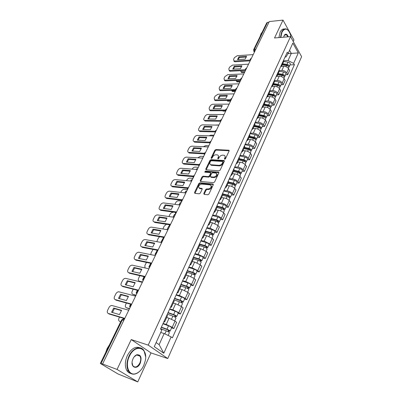 <?xml version="1.0" encoding="UTF-8"?>
<svg xmlns="http://www.w3.org/2000/svg" width="402" height="402" viewBox="0 0 402 402"><rect width="100%" height="100%" fill="white"/><g stroke="black" fill="none" stroke-linecap="round" stroke-linejoin="round"><path stroke-width="0.6" d="M224.703 159.287L225.452 158.8L229.12 150.966L228.879 150.222L215.869 149.564L214.824 150.247L211.13 157.931L211.382 158.473L212.12 157.991L212.598 156.991C213.407 155.589 214.532 154.855 215.974 154.795L217.427 154.916C218.442 155.288 218.703 156.087 218.206 157.323L217.728 158.333L217.984 158.875L218.728 158.393L219.211 157.383C220.02 155.966 221.155 155.227 222.618 155.167L224.105 155.293C225.135 155.669 225.401 156.478 224.914 157.72L224.437 158.735L224.703 159.287M203.799 193.503L204.115 194.357L207.839 194.759L208.945 194.055L213.246 184.865L212.939 184.036L199.925 182.809L198.854 183.503L194.528 192.513L194.829 193.352L199.216 193.829L200.302 193.131L202.156 189.226L201.854 188.392L199.508 188.151C197.895 186.468 198.593 185.111 201.598 184.081L210.291 184.915C211.934 186.628 211.231 188 208.181 189.025L206.744 188.88L205.653 189.583L203.799 193.503L204.176 194.362M148.212 345.107L131.243 339.574L117.057 369.443L102.575 363.996L269.29 21.557L283.008 20.1L274.516 37.984L290.535 36.607L148.212 345.107L167.765 358.544L301.626 56.697L290.535 36.607M219.07 170.82L220.15 170.116L224.296 161.267L224.035 160.498L211.025 159.669L209.97 160.358L205.799 169.041L206.06 169.82L219.07 170.82M218.824 172.955L214.603 181.97L213.507 182.674L200.497 181.478L200.216 180.669L202.04 176.865L203.105 176.177L208.301 176.619L209.377 175.92L210.573 173.398L210.301 172.604L204.754 172.151L205.311 171.116L218.447 172.141L218.824 172.955M117.057 369.443L137.755 381.9L118.057 373.991L100.852 363.765L100.374 363.398L102.575 363.996M293.259 41.542L293.957 40.014L283.008 20.1M137.755 381.9L150.996 352.916L167.765 358.544M253.642 49.682L266.752 22.844L267.526 22.361L254.386 49.285L254.577 51.773M268.968 22.21L267.526 22.361M283.611 61.712L283.606 60.215M279.154 70.591L281.857 70.466C283.968 70.531 285.591 71.35 286.732 72.928L288.616 68.742C287.485 67.159 285.867 66.34 283.762 66.285L281.269 66.415M288.616 68.742L289.626 70.471L287.752 74.651L285.576 74.742M281.676 64.426L281.752 65.787L280.611 66.757M286.732 72.928L287.752 74.651M279.048 71.697L279.028 70.219M281.083 84.721L283.264 84.656L285.169 80.4L284.139 78.686C282.988 77.114 281.355 76.29 279.244 76.209L276.847 76.31M277.063 74.506L277.149 75.847L276.013 76.797M274.43 80.566L277.305 80.46C279.425 80.551 281.063 81.375 282.224 82.943L283.264 84.656M274.4 81.862L274.365 80.4M276.511 94.872L278.697 94.832L280.641 90.505L279.586 88.802C278.415 87.239 276.767 86.41 274.646 86.309L272.31 86.375M272.365 84.762L272.466 86.088L271.34 87.008M269.647 90.706L272.677 90.636C274.802 90.746 276.455 91.576 277.636 93.133L278.697 94.832M269.672 92.204L269.616 90.767M271.858 105.203L274.053 105.188L276.028 100.786L274.953 99.093C273.757 97.545 272.099 96.706 269.963 96.586L267.652 96.626M267.586 95.204L267.702 96.51L266.581 97.405M264.923 101.023L267.963 100.987C270.094 101.118 271.762 101.957 272.968 103.505L274.053 105.188M264.858 102.731L264.787 101.314M267.124 115.716L269.325 115.726L271.335 111.243L270.234 109.57C269.023 108.032 267.345 107.188 265.204 107.043L262.883 107.053M262.717 105.837L262.853 107.118L261.737 107.982M260.114 111.52L263.164 111.525C265.305 111.681 266.993 112.525 268.214 114.057L269.325 115.726M259.958 113.444L259.873 112.057M262.305 126.414L264.511 126.454L266.561 121.891L265.436 120.233C264.199 118.711 262.506 117.861 260.355 117.685L258.029 117.67M257.762 116.66L257.913 117.922L256.803 118.756M255.225 122.208L258.28 122.248C260.431 122.429 262.134 123.283 263.38 124.806L264.511 126.454M254.968 124.359L254.863 122.992M257.401 137.303L259.612 137.378L261.697 132.73L260.551 131.092C259.29 129.575 257.582 128.72 255.421 128.524L253.084 128.474M252.717 127.68L252.883 128.921L251.783 129.72M250.24 133.082L253.31 133.168C255.471 133.379 257.185 134.233 258.456 135.74L259.612 137.378M249.888 135.469L249.763 134.132M252.406 148.393L254.627 148.499L256.747 143.765L255.577 142.142C254.29 140.645 252.567 139.78 250.401 139.559L248.054 139.474M247.577 138.906L247.758 140.122L246.667 140.891M245.17 144.162L248.245 144.288C250.416 144.524 252.149 145.388 253.441 146.881L254.627 148.499M244.712 146.79L244.567 145.479M247.315 159.689L249.547 159.82L251.707 155.006L250.506 153.398C249.2 151.916 247.456 151.046 245.285 150.795L242.934 150.68M242.341 150.343L242.542 151.534L241.456 152.273M240.004 155.443L243.089 155.609C245.265 155.875 247.014 156.745 248.335 158.227L249.547 159.82M239.436 158.323L239.275 157.041M242.135 171.192L244.371 171.358L246.572 166.448L245.346 164.865C244.014 163.393 242.255 162.519 240.074 162.242L237.713 162.091M237.004 161.996L237.225 163.162L236.15 163.86M234.748 166.93L237.838 167.147C240.024 167.438 241.788 168.317 243.135 169.78L244.371 171.358M234.064 170.071L233.879 168.82M236.858 182.905L239.1 183.106L241.341 178.111L240.089 176.543C238.728 175.091 236.954 174.207 234.763 173.9L232.401 173.714M231.567 173.87L231.808 175.011L230.743 175.674M229.386 178.634L232.487 178.9C234.683 179.217 236.466 180.106 237.838 181.553L239.1 183.106M228.592 182.046L228.381 180.825M231.482 194.844L233.728 195.081L236.014 189.985L234.733 188.443C233.346 187.005 231.552 186.116 229.356 185.779L226.984 185.558M226.024 185.975L226.286 187.086L225.231 187.709M223.924 190.558L227.035 190.875C229.235 191.226 231.039 192.116 232.436 193.548L233.728 195.081M223.009 194.251L222.778 193.06M226.004 207.01L228.256 207.281L230.582 202.09L229.276 200.573C227.859 199.151 226.05 198.256 223.844 197.884L221.467 197.623M220.376 198.312L220.658 199.392L219.613 199.975M218.361 202.714L221.477 203.075C223.688 203.462 225.507 204.357 226.934 205.774L228.256 207.281M217.321 206.693L217.07 205.543M220.417 219.407L222.678 219.718L225.05 214.427L223.713 212.929C222.271 211.527 220.442 210.628 218.226 210.221L215.844 209.924M214.618 210.894L214.919 211.944L213.889 212.482M212.693 215.1L215.814 215.517C218.035 215.934 219.869 216.839 221.326 218.231L222.678 219.718M211.517 219.381L211.241 218.266M214.723 232.044L216.99 232.396L219.412 227.004L218.04 225.532L212.497 222.803L210.11 222.462M208.744 223.723L209.07 224.738L208.05 225.236M206.909 227.728L210.04 228.2L215.608 230.939L216.99 232.396M205.603 232.321L205.301 231.24M208.919 244.934L211.191 245.326L213.658 239.823L212.256 238.381L206.658 235.627L204.266 235.245M202.749 236.808L203.1 237.793L202.095 238.245M201.015 240.602L204.151 241.13L209.774 243.893L211.191 245.326M199.568 245.516L199.241 244.481M203 258.074L205.276 258.506L207.794 252.898L206.357 251.481L200.704 248.707L198.307 248.28M196.638 250.16L197.01 251.109L196.02 251.511M195 253.732L198.146 254.32L203.829 257.104L205.276 258.506M193.407 258.983L193.055 257.989M196.965 271.476L199.246 271.953L201.809 266.235L200.342 264.848L194.628 262.049L192.226 261.576M190.397 263.782L190.799 264.692L189.819 265.049M188.87 267.129L192.02 267.777L197.764 270.581L199.246 271.953M187.126 272.727L186.744 271.772M190.804 285.154L193.091 285.676L195.709 279.837L194.206 278.48L188.432 275.661L186.02 275.139M184.036 277.692L184.458 278.561L183.498 278.862M182.614 280.792L185.769 281.506L191.573 284.335L193.091 285.676M180.714 286.752L180.302 285.842M184.523 299.103L186.809 299.676L189.483 293.716L187.945 292.395L182.106 289.551L179.694 288.978M177.533 291.882L177.985 292.716L177.041 292.963M176.227 294.736L179.392 295.515L185.257 298.369L186.809 299.676M174.166 301.073L173.724 300.209M178.106 313.344L180.397 313.967L183.126 307.887L181.553 306.595L175.649 303.731L173.237 303.103M170.895 306.379L171.378 307.163L170.448 307.359M169.714 308.967L172.88 309.816L178.805 312.691L180.397 313.967M167.478 315.691L167.006 314.882M171.559 327.881L173.855 328.555L176.639 322.344L175.026 321.092L169.061 318.203L166.644 317.525M164.122 321.183L164.629 321.922L163.72 322.057M163.061 323.494L166.232 324.414L172.222 327.318L173.855 328.555M283.762 60.787L288.058 60.536L291.304 53.386L288.063 53.602L285.993 56.953L285.073 57.009M156.127 342.559L159.112 344.66L164.162 333.534L171.126 336.901L163.805 353.242L154.262 346.635L161.835 330.052L160.509 329.072L287.269 52.21L288.063 53.597L292.862 43.089L298.309 52.918L293.636 63.36L288.058 60.536M171.126 336.901L172.398 337.836L294.4 64.702L293.636 63.36M131.243 339.574L150.996 352.916M298.309 52.918L291.304 53.386L289.566 50.31M164.162 333.534L160.72 332.489M289.998 64.933L294.4 64.702M159.112 344.66L163.805 353.242M224.437 158.735L224.864 159.272L225.341 158.257L225.04 156.066M218.341 155.669L218.643 157.855L218.165 158.855L217.728 158.333M229.19 150.745L216.301 150.097L215.256 150.78L211.578 158.448M224.371 161.016L211.462 160.202L210.407 160.885L206.166 169.835M222.894 162.021L222.628 161.468L211.306 160.745L210.568 161.227L210.06 162.287C209.542 163.559 209.819 164.383 210.874 164.75L218.939 165.333C220.417 165.287 221.562 164.544 222.386 163.101L222.894 162.021L223.326 162.559L222.949 161.775M210.367 164.529L211.316 165.277L211.638 165.328L211.196 164.8M223.326 162.559L222.824 163.639C221.999 165.076 220.854 165.82 219.376 165.865L211.638 165.328M210.658 173.021L211.025 173.92L209.829 176.448L208.754 177.141L203.558 176.699L202.492 177.388L200.588 181.488M218.904 172.674L205.764 171.639L204.995 172.177M213.763 177.081C216.753 176.081 217.472 174.739 215.914 173.056L212.658 172.785L211.583 173.478L210.382 176.006L211.115 177.337L210.743 176.825L213.763 177.081L214.216 177.604C216.874 176.9 217.733 175.619 216.789 173.759M214.216 177.604L211.196 177.347M211.216 185.618C212.201 187.523 211.341 188.834 208.638 189.543L207.201 189.402L206.11 190.101L204.261 194.02M199.065 187.985L199.97 188.664L199.643 188.166M202.241 188.9L200.106 188.684M212.874 184.026L213.326 184.548L200.382 183.327L199.312 184.021L194.905 193.362M282.194 64.822L286.52 65.451C288.123 65.873 288.872 66.606 288.772 67.652L288.742 67.717M245.461 70.501L244.657 70.526M282.31 64.561L283.088 64.521M240.582 70.727L241.049 71.767L244.848 71.762M282.375 64.415L287.174 65.109L288.214 66.24M282.676 63.757L287.003 64.385C288.606 64.802 289.355 65.536 289.254 66.581L288.782 67.054M283.696 61.511L288.023 62.129C289.621 62.546 290.37 63.28 290.269 64.33L290.239 64.4M244.486 72.496L241.507 72.46L241.029 71.757M246.406 57.069L239.376 57.526L238.115 59.591M250.16 60.843L235.085 61.757L234.326 61.627L233.848 60.908L234.612 61.039L235.085 61.757M238.909 56.808L237.497 59.632L245.145 59.149L246.547 56.3L238.909 56.808L239.376 57.526M253.19 54.617L237.28 55.702L234.436 57.622L233.567 59.36L234.326 61.627M250.16 60.079L234.612 61.039M277.687 74.666L282.038 75.335C283.651 75.767 284.415 76.496 284.325 77.526L284.294 77.596M277.857 74.295L278.209 74.28M235.974 80.47L236.487 81.174L237.205 81.31L240.25 81.199M277.888 74.234L282.712 74.968L283.742 76.124M278.184 73.586L282.531 74.249C284.144 74.682 284.902 75.41 284.812 76.44L284.314 76.913M279.184 71.3L283.571 71.958C285.179 72.385 285.938 73.119 285.842 74.154L285.812 74.219M239.904 81.918L236.954 81.862L236.441 81.154M273.109 84.686L277.486 85.39C279.104 85.832 279.877 86.561 279.797 87.576L279.767 87.641M231.436 90.385L232.527 90.867L235.582 90.792M273.32 84.219L278.169 84.998L279.189 86.174M273.611 83.586L277.983 84.284C279.606 84.727 280.375 85.455 280.294 86.475L279.772 86.943M274.551 81.244L279.038 81.953C280.656 82.395 281.425 83.124 281.345 84.144L281.315 84.209M235.24 91.495L232.326 91.425L231.783 90.706M241.723 66.576L234.683 66.958L233.396 69.084M245.466 70.486L230.351 71.229L229.627 71.109L229.12 70.385M234.205 66.245L232.773 69.114L240.436 68.722L241.863 65.817L234.205 66.245L234.683 66.958M248.531 64.184L232.582 65.089L229.723 67.018L228.833 68.787L229.145 70.395L229.869 70.516L230.351 71.229M245.406 69.737L229.869 70.516M236.964 76.249L229.909 76.546L228.597 78.732M240.692 80.294L225.542 80.862L224.859 80.747L224.316 80.018M229.421 75.837L227.964 78.757L235.647 78.45L237.1 75.501L229.421 75.837L229.909 76.546M243.798 73.918L227.808 74.636L224.924 76.576L224.025 78.37L224.361 80.038L225.045 80.154L225.542 80.862M240.572 79.561L225.045 80.154M291.053 37.542L290.36 34.255C287.812 28.251 285.038 27.532 282.033 32.1L280.797 37.441M280.45 37.471L281.722 31.944C283.119 29.215 284.812 28.291 286.807 29.17L288.566 30.728M283.576 37.205L284.505 34.924C285.963 33.522 287.204 34.145 288.229 36.803M287.877 36.833L286.314 34.587L284.159 35.461M260.079 36.507L260.983 33.858L262.31 31.934M278.903 37.602L280.179 32.085C281.32 29.793 282.727 28.773 284.41 29.019M129.384 356.333C124.811 365.428 128.801 376.111 135.66 373.684C138.971 372.564 141.665 369.85 143.735 365.534L145.273 360.755C148.358 347.408 135.193 343.228 129.384 356.333M140.856 370.071C139.167 372.041 137.353 373.322 135.414 373.91C132.474 374.684 130.158 373.754 128.459 371.116C126.313 366.951 126.484 361.956 128.977 356.142C132.66 347.956 140.765 345.132 143.961 350.569L145.609 356.629M133.047 358.684C134.052 356.634 135.333 355.318 136.891 354.735C140.901 354.609 142.006 357.458 140.223 363.282C137.414 369.956 130.454 367.855 132.333 360.745L133.047 358.684M132.077 362.619L132.791 365.669C135.067 368.056 137.409 367.197 139.826 363.091C140.966 360.363 141.022 358.046 139.981 356.137C139.167 354.931 138.062 354.539 136.66 354.966L134.137 356.875M105.701 352.489L107.163 348.489L109.369 344.986M130.786 373.473C129.148 373.126 127.831 372.141 126.826 370.508C124.675 366.348 124.846 361.368 127.344 355.564C131.112 348.705 135.323 346.117 139.966 347.8M139.273 355.338L139.514 355.971M268.446 94.877L272.847 95.621C274.481 96.078 275.259 96.802 275.194 97.802L275.164 97.867M227.15 100.47L230.788 100.54M268.677 94.38L273.551 95.199L274.551 96.4M268.958 93.761L273.355 94.495C274.988 94.952 275.767 95.681 275.697 96.676L275.149 97.148M269.802 91.355L274.43 92.123C276.058 92.576 276.837 93.304 276.767 94.309L276.737 94.37M230.497 101.234L227.622 101.143L227.06 100.47M263.707 105.249L268.129 106.033C269.772 106.5 270.561 107.223 270.506 108.203L270.476 108.269M263.948 104.716L268.848 105.585L269.822 106.801M264.225 104.113L268.647 104.892C270.285 105.354 271.079 106.078 271.018 107.063L270.435 107.525M264.918 101.636L269.737 102.475C271.38 102.937 272.169 103.666 272.109 104.651L272.079 104.711M225.678 111.128L223.437 111.128L222.457 110.746M258.878 115.806L263.325 116.63C264.978 117.113 265.782 117.831 265.737 118.796L265.707 118.856M259.139 115.238L264.064 116.153L265.219 117.188L265.003 117.384M259.411 114.645L263.853 115.464C265.506 115.947 266.305 116.665 266.26 117.63L265.642 118.093M259.883 112.083L264.963 113.007C266.616 113.485 267.415 114.208 267.365 115.178L267.34 115.238M232.125 86.083L225.06 86.299L223.718 88.546M235.788 90.274L220.648 90.656L220.01 90.55L219.432 89.812M224.562 85.591L223.08 88.561L230.778 88.35L232.255 85.35L224.562 85.591L225.06 86.299M238.979 83.812L222.949 84.345L220.05 86.289L219.135 88.113L219.502 89.847L220.145 89.953L220.648 90.656M235.657 89.551L220.145 89.953M227.2 96.083L220.125 96.214L218.753 98.525M230.743 100.425L215.673 100.616L215.08 100.515L214.467 99.776M219.618 95.51L218.11 98.535L225.829 98.415L227.331 95.364L219.618 95.51L220.125 96.214M234.08 93.877L218.01 94.214L215.09 96.168L214.16 98.023L214.562 99.822L215.155 99.922L215.673 100.616M230.668 99.706L215.155 99.922M222.19 106.259L215.105 106.299L213.708 108.676M225.622 110.751L210.608 110.746L209.417 109.912M214.588 105.6L213.055 108.676L220.788 108.656L222.316 105.55L214.588 105.6L215.105 106.299M229.095 104.123L212.99 104.254C211.738 104.379 210.759 105.033 210.045 106.213L209.1 108.103L209.542 109.967L210.608 110.746M225.592 110.042L210.085 110.058M253.963 126.55L258.436 127.419C260.099 127.911 260.913 128.63 260.883 129.575L260.853 129.635M218.964 124.921L214.864 125.077M254.24 125.947L259.195 126.906L260.365 127.942L260.089 128.153M254.506 125.369L258.968 126.233C260.637 126.725 261.451 127.444 261.416 128.389L260.752 128.841M254.974 122.751L260.104 123.731C261.767 124.223 262.576 124.942 262.541 125.891L262.511 125.952M217.095 116.61L210 116.555L208.573 119.002M220.412 121.253L205.462 121.052L204.281 120.223M209.472 115.866L207.909 118.992L215.663 119.077L217.216 115.917L209.472 115.866L210 116.555M224.02 114.54L207.879 114.464C206.628 114.575 205.638 115.233 204.919 116.434L203.955 118.354C203.528 119.314 203.688 119.962 204.432 120.288L205.462 121.052M220.437 120.56L204.925 120.369M248.964 137.489L253.456 138.404C255.129 138.911 255.958 139.625 255.938 140.549L255.913 140.605M213.939 135.248L210.854 135.152L209.03 135.796M249.255 136.851L254.235 137.861L255.421 138.891L255.069 139.102M249.511 136.288L254.004 137.198C255.677 137.7 256.506 138.414 256.481 139.343L255.772 139.785M249.999 133.615L255.159 134.65C256.828 135.152 257.652 135.866 257.627 136.796L257.602 136.856M211.904 127.143L204.804 126.992L203.347 129.509M215.12 131.941L200.226 131.534L199.06 130.715M204.266 126.308L202.678 129.494L210.447 129.68L212.03 126.469L204.266 126.308L204.804 126.992M218.854 125.148L202.683 124.851C201.427 124.952 200.432 125.61 199.699 126.831L198.719 128.781C198.276 129.791 198.447 130.459 199.236 130.791L200.226 131.534M215.201 131.268L199.678 130.861M243.868 148.629L248.386 149.589C250.074 150.107 250.913 150.82 250.903 151.72L250.878 151.78M208.824 145.755L205.734 145.619L203.382 146.705M244.18 147.951L249.185 149.011L250.391 150.036L249.938 150.247M244.431 147.403L248.944 148.358C250.632 148.876 251.466 149.589 251.456 150.494L250.692 150.921M244.934 144.68L250.119 145.765C251.803 146.278 252.637 146.991 252.627 147.901L252.602 147.961M206.628 137.861L199.523 137.61L198.03 140.203M209.749 142.816L194.895 142.207L193.744 141.393M198.97 136.936L197.352 140.177L205.136 140.474L206.749 137.203L198.97 136.936L199.523 137.61M213.603 135.941L197.397 135.424C196.131 135.504 195.131 136.167 194.387 137.409L193.392 139.393C192.93 140.449 193.116 141.142 193.95 141.474L194.895 142.207M209.879 142.162L194.337 141.534M238.682 159.971L243.225 160.981C244.924 161.514 245.773 162.222 245.778 163.101L245.753 163.157M202.909 157.901L201.904 158.066M239.009 159.257L244.044 160.368L245.265 161.388L244.738 161.614M203.618 156.448L200.523 156.262L197.774 157.815M239.255 158.725L243.793 159.725C245.486 160.257 246.341 160.966 246.341 161.85L245.506 162.262M239.773 155.946L244.989 157.087C246.682 157.614 247.531 158.323 247.531 159.212L247.506 159.267M245.059 160.9L244.813 161.659M201.256 148.77L194.141 148.418L192.623 151.087M204.286 153.891L189.468 153.061L188.337 152.263M193.578 147.75L191.935 151.046L199.734 151.459L201.372 148.132L193.578 147.75L194.141 148.418M208.251 146.936L192.015 146.177C190.749 146.248 189.739 146.911 188.985 148.172L187.97 150.192C187.493 151.303 187.694 152.021 188.573 152.348L189.468 153.061M204.472 153.257L188.9 152.398M233.401 171.528L237.964 172.584C239.672 173.131 240.542 173.835 240.557 174.694L240.537 174.744M197.603 168.8L196.784 168.739L196.226 169.438M233.748 170.77L238.803 171.935L240.044 172.95L239.491 173.227M198.322 167.322L195.221 167.096C193.965 167.131 192.965 167.785 192.221 169.051L192.181 169.131M233.979 170.257L238.542 171.307C240.25 171.855 241.115 172.558 241.13 173.418L240.215 173.805M234.522 167.418L239.763 168.614C241.466 169.162 242.331 169.865 242.341 170.729L242.321 170.785M239.833 172.473L239.748 173.398M197.332 169.368L196.784 168.739M195.784 159.875L188.669 159.418L187.116 162.162M198.739 165.162L183.95 164.117L182.835 163.328M188.091 158.76L186.417 162.117L194.231 162.644L195.9 159.252L188.091 158.76L188.669 159.418M202.804 158.122L186.538 157.127C185.267 157.182 184.252 157.845 183.488 159.127L182.453 161.182C181.955 162.348 182.171 163.091 183.101 163.418L183.95 164.117M198.98 164.554L183.367 163.458M228.019 183.297L232.607 184.402C234.326 184.97 235.205 185.669 235.24 186.503L235.215 186.553M192.201 179.9L191.382 179.825L190.503 181.021M228.381 182.498L233.467 183.719L234.728 184.729L234.15 185.056M192.935 178.393L189.829 178.116C188.568 178.141 187.558 178.795 186.804 180.081L186.523 180.654M228.607 182.005L233.195 183.106C234.914 183.669 235.793 184.367 235.823 185.206L234.803 185.558M229.17 179.111L234.436 180.362C236.155 180.92 237.029 181.624 237.059 182.468L237.034 182.518M191.915 180.483L191.422 181.106M234.507 184.262L234.22 184.895L234.652 185.417M191.94 180.443L191.382 179.825M190.216 171.187L183.091 170.619L181.508 173.443M193.101 176.639L178.327 175.367L177.237 174.589M182.508 169.966L180.805 173.383L188.628 174.036L190.327 170.584L182.508 169.966L183.091 170.619M197.256 169.518L180.96 168.272C179.689 168.307 178.664 168.976 177.89 170.277L176.835 172.373C176.322 173.594 176.548 174.362 177.528 174.689L178.327 175.367M193.402 176.061L177.734 174.719M222.532 195.292L227.145 196.452C228.879 197.03 229.773 197.724 229.818 198.538L229.798 198.583M186.704 191.191L185.88 191.106L184.724 192.824M222.919 194.447L228.029 195.729L229.311 196.734L228.703 197.111M187.417 189.659L184.337 189.337C183.076 189.342 182.061 190 181.292 191.302L180.759 192.392M223.095 193.96L227.748 195.126C229.477 195.704 230.366 196.402 230.416 197.211L229.336 197.583M223.718 191.02L229.014 192.332C230.743 192.905 231.627 193.603 231.673 194.422L231.647 194.473M186.427 191.759L185.583 192.92M229.08 196.271L228.803 196.885L229.361 197.533M186.448 191.714L185.88 191.106M184.543 182.699L177.418 182.021L175.795 184.925M187.377 188.332L172.463 186.799L171.533 186.061M176.82 181.377L175.086 184.855L182.92 185.634L184.649 182.116L176.82 181.377L177.418 182.021M191.603 181.126L175.282 179.619C174.011 179.639 172.976 180.307 172.187 181.634L171.116 183.764C170.584 185.046 170.83 185.845 171.86 186.161L172.604 186.819M187.739 187.784L171.996 186.181M216.944 207.512L221.582 208.728C223.326 209.321 224.231 210.015 224.296 210.799L224.276 210.844M181.106 202.688L180.282 202.588L178.885 204.854M217.351 206.628L222.487 207.97L223.788 208.965L223.15 209.402M181.372 201.07L178.749 200.754C177.483 200.744 176.458 201.402 175.684 202.729L174.885 204.352M217.361 206.12L222.19 207.382C223.939 207.975 224.839 208.663 224.904 209.452L223.793 209.869M218.16 203.156L223.482 204.533C225.226 205.12 226.125 205.814 226.185 206.608L226.165 206.653M180.84 203.231L179.694 204.955M223.547 208.517L223.286 209.1L223.854 209.738M180.865 203.191L180.282 202.588M178.769 194.427L171.639 193.633L169.981 196.623M181.568 200.246L166.704 198.477L165.73 197.744M171.026 193L169.262 196.543L177.106 197.452L178.87 193.87L171.026 193L171.639 193.633M185.85 192.95L169.503 191.171C168.227 191.176 167.187 191.849 166.388 193.191L165.297 195.367C164.74 196.709 165.001 197.533 166.086 197.849L166.775 198.487M181.995 199.729L166.157 197.859M211.246 219.974L215.909 221.246C217.668 221.854 218.587 222.542 218.668 223.301L218.648 223.341M175.408 214.397L174.584 214.281L172.991 217.125M211.588 219.015L216.839 220.442L218.16 221.432L217.492 221.924M173.056 212.382C171.79 212.351 170.76 213.015 169.971 214.367L168.9 216.537M211.382 218.472L216.532 219.869C218.291 220.477 219.206 221.165 219.286 221.924L218.145 222.391M212.497 215.527L217.849 216.964C219.603 217.572 220.517 218.256 220.592 219.025L220.572 219.07M175.151 214.919L173.749 217.231M217.914 220.994L217.658 221.552L218.241 222.18M175.177 214.874L174.584 214.281M172.885 206.377L165.755 205.462L164.061 208.543M175.669 212.387L160.835 210.367L159.82 209.643M165.127 204.834L163.328 208.442L171.187 209.487L172.981 205.839L165.127 204.834L165.755 205.462M179.985 204.995L163.614 202.94C162.338 202.925 161.287 203.598 160.473 204.97L159.363 207.181C158.785 208.588 159.066 209.442 160.202 209.749L160.84 210.367M176.171 211.914L160.207 209.749L160.835 210.367M205.442 232.673L210.125 234.004C211.894 234.632 212.829 235.311 212.924 236.044L212.904 236.085M169.292 226.271L168.775 226.19L167.036 229.637M205.533 231.592L211.08 233.16L212.422 234.14L211.723 234.693M166.453 224.271L164.152 226.21L162.855 228.964M205.372 231.08L210.759 232.602C212.527 233.23 213.462 233.909 213.557 234.642L212.387 235.155M206.723 228.135L212.1 229.642C213.869 230.266 214.799 230.944 214.889 231.688L214.869 231.728M169.363 226.818L167.755 229.753M212.166 233.713L211.924 234.245L212.517 234.863M169.383 226.773L168.775 226.19M166.885 218.552L159.755 217.507L158.026 220.678M169.689 224.768L154.79 222.472L154.147 221.864C153.006 221.532 152.73 220.653 153.323 219.216L154.453 216.964C155.272 215.583 156.318 214.904 157.594 214.919L174.011 217.271M159.117 216.894L157.282 220.567L165.152 221.758L166.981 218.035L159.117 216.894L159.755 217.507M170.277 224.336L154.147 221.864M199.518 245.627L204.226 247.019C206.01 247.662 206.96 248.335 207.07 249.039L207.055 249.079M163.051 238.351L161.061 242.014L161.89 242.165M199.281 244.386L205.211 246.13L206.573 247.099L206.075 247.19L205.839 247.717M159.644 236.708L158.232 238.275L156.81 241.652M199.462 243.994L204.874 245.587C206.658 246.23 207.603 246.903 207.718 247.607L206.683 247.793L206.512 248.175M200.834 240.994L206.246 242.567C208.025 243.205 208.965 243.883 209.075 244.592L209.055 244.637M163.132 239.336L161.775 242.145M206.306 246.687L206.075 247.19L206.683 247.793M160.78 230.954L153.649 229.783L151.876 233.049M163.624 237.391L148.629 234.803L147.971 234.205C146.83 233.853 146.564 232.944 147.167 231.477L148.323 229.18C149.122 227.813 150.152 227.13 151.413 227.125L167.915 229.783M152.996 229.175L151.127 232.924L159.001 234.255L160.865 230.467L152.996 229.175L153.649 229.783M164.333 237.019L147.971 234.205M193.462 258.828L198.211 260.29C200.005 260.953 200.97 261.622 201.106 262.29L201.085 262.33M157.011 250.707L155.006 254.441L155.835 254.607M193.261 257.531L199.221 259.355L200.603 260.32L200.116 260.39L199.839 260.998M153.046 249.421L151.062 252.873L150.795 254.627M193.432 257.164L198.874 258.828C200.668 259.491 201.628 260.159 201.759 260.833L200.734 260.983L200.523 261.456M194.834 254.104L200.271 255.747C202.06 256.406 203.02 257.079 203.146 257.757L203.126 257.798M156.72 252.25L155.725 254.582M200.327 259.918L200.116 260.39L200.734 260.983M154.549 243.597L147.423 242.29L145.609 245.657M157.483 250.275L142.353 247.376L141.675 246.783C140.534 246.406 140.278 245.466 140.896 243.974L142.072 241.632C142.856 240.275 143.871 239.587 145.112 239.557L161.71 242.537M146.755 241.697L144.851 245.516L152.735 246.999L154.634 243.135L146.755 241.697L147.423 242.29M158.112 249.923L141.675 246.783M187.086 272.234L192.076 273.827C193.885 274.511 194.864 275.169 195.015 275.807L195 275.842M149.66 267.28L148.83 267.099L150.675 263.295M187.121 270.943L193.111 272.847L194.518 273.802L194.03 273.852L193.714 274.551M146.469 262.406L144.896 265.436L144.991 267.938M187.277 270.601L192.749 272.34C194.558 273.018 195.533 273.682 195.684 274.325L194.668 274.435L194.412 275.003M188.709 267.476L194.176 269.199C195.98 269.873 196.95 270.536 197.096 271.184L197.08 271.224M150.212 265.486L149.564 267.26M194.231 273.41L194.03 273.852L194.668 274.435M151.041 263.551L150.77 263.315M148.202 256.486L141.077 255.039L139.223 258.511M151.283 263.426L135.951 260.184L135.263 259.607C134.122 259.2 133.871 258.23 134.504 256.707L135.7 254.32C136.474 252.979 137.474 252.28 138.695 252.23L155.378 255.541M140.393 254.456L138.454 258.35L146.343 259.993L148.283 256.049L140.393 254.456L141.077 255.039M151.71 263.074L135.263 259.607M180.312 285.817L185.814 287.641C187.633 288.345 188.628 288.998 188.799 289.601L188.784 289.636M143.373 280.199L142.544 280.003L144.011 276.626M180.86 284.626L186.88 286.616L188.307 287.556L187.824 287.591L187.468 288.375M139.876 275.666L138.61 278.234C137.987 279.772 138.243 280.762 139.378 281.204L142.519 281.958M181.006 284.309L186.503 286.123C188.322 286.822 189.317 287.475 189.483 288.088L188.478 288.159L188.176 288.822M182.463 281.119L187.955 282.918C189.774 283.611 190.764 284.269 190.925 284.887L190.91 284.917M143.604 279.114L143.283 280.179M142.353 282.299L140.057 281.747L139.378 281.204M188.01 287.179L187.824 287.591L188.478 288.159M141.725 269.626L134.61 268.039L132.71 271.611M145.001 276.857L129.429 273.244L128.72 272.677C127.585 272.239 127.339 271.244 127.987 269.687L129.208 267.255C129.967 265.928 130.952 265.225 132.152 265.149L148.921 268.802M133.911 267.466L131.931 271.435L139.826 273.239L141.8 269.219L133.911 267.466L134.61 268.039M145.177 276.486L128.72 272.677M173.895 299.837L179.423 301.741C181.257 302.46 182.272 303.108 182.463 303.681L182.448 303.711M136.961 293.365L136.132 293.153L137.273 290.234M174.468 298.585L180.518 300.661L181.97 301.595L181.493 301.606L181.096 302.485M133.223 289.204L132.203 291.279C131.565 292.847 131.816 293.867 132.946 294.339L136.092 295.158M174.599 298.294L180.126 300.188C181.96 300.907 182.97 301.555 183.156 302.133L182.156 302.158L181.81 302.927M176.086 295.043L181.609 296.917C183.438 297.631 184.448 298.284 184.629 298.867L184.613 298.897M138.167 290.46L137.916 290.832M135.941 295.47L132.946 294.339M181.659 301.234L181.493 301.606L182.156 302.158M135.127 283.023L128.012 281.289L126.072 284.973M138.353 290.505L122.776 286.556L122.052 286.003C120.917 285.541 120.68 284.51 121.344 282.923L122.59 280.445C123.334 279.124 124.298 278.42 125.484 278.325L142.333 282.33M127.298 280.727L125.283 284.777L133.178 286.752L135.193 282.651L127.298 280.727L128.012 281.289M138.519 290.169L122.052 286.003M167.343 314.143L172.9 316.133C174.749 316.876 175.78 317.515 175.991 318.047L175.975 318.072M129.901 306.641L129.595 306.56L130.444 304.123M167.941 312.836L174.026 315.002L175.503 315.922L175.026 315.917L174.589 316.892M126.439 303.018L125.67 304.58C125.022 306.178 125.263 307.228 126.394 307.731L129.539 308.615M168.061 312.57L173.619 314.55C175.463 315.289 176.493 315.927 176.699 316.469L175.709 316.454L175.317 317.329M169.584 309.249L175.131 311.208C176.975 311.942 178.001 312.585 178.202 313.133L178.192 313.158M131.308 304.359L130.972 304.987M129.404 308.897L126.394 307.731M175.182 315.575L175.026 315.917L175.709 316.454M128.389 296.691L121.288 294.802L119.299 298.601M131.575 304.435L115.992 300.138L115.253 299.596C114.118 299.103 113.892 298.043 114.57 296.42L115.836 293.892C116.57 292.586 117.52 291.872 118.685 291.757L135.615 296.133M120.56 294.254L118.5 298.384L126.399 300.535L128.454 296.354L120.56 294.254L121.288 294.802M131.72 304.133L115.253 299.596M160.654 328.751L166.242 330.826C168.101 331.59 169.147 332.218 169.383 332.715L169.373 332.74M123.52 318.309L123.334 318.761M161.282 327.379L167.393 329.64L168.9 330.55L168.428 330.519L167.946 331.595M119.52 317.108L119.017 318.138C118.349 319.771 118.58 320.851 119.716 321.384L120.439 321.886M161.388 327.148L166.976 329.208C168.835 329.972 169.88 330.6 170.111 331.102L169.126 331.042L168.684 332.032M162.941 323.756L168.518 325.801C170.378 326.555 171.418 327.188 171.644 327.695L171.629 327.72M124.364 318.56L124.233 318.831M168.564 330.218L168.428 330.519L169.126 331.042M121.52 310.635L114.429 308.585L112.394 312.505M124.655 318.645L109.073 313.987L108.319 313.459C107.183 312.932 106.962 311.841 107.661 310.183L108.952 307.605C109.676 306.309 110.61 305.595 111.751 305.46L128.761 310.213M113.681 308.053L111.58 312.264L119.479 314.6L121.58 310.329L113.681 308.053L114.429 308.585M124.786 318.379L108.319 313.459M124.509 318.947L124.389 318.861C123.625 318.474 122.932 318.821 122.308 319.902L101.008 363.544M254.642 51.642L253.622 51.119M178.805 312.691L181.553 306.595M185.257 298.369L187.945 292.395M191.573 284.335L194.206 278.48M197.764 270.581L200.342 264.848M203.829 257.104L206.357 251.481M209.774 243.893L212.256 238.381M215.608 230.939L218.04 225.532M221.326 218.231L223.713 212.929M226.934 205.774L229.276 200.573M232.436 193.548L234.733 188.443M237.838 181.553L240.089 176.543M243.135 169.78L245.346 164.865M248.335 158.227L250.506 153.398M253.441 146.881L255.577 142.142M258.456 135.74L260.551 131.092M263.38 124.806L265.436 120.233M268.214 114.057L270.234 109.57M272.968 103.505L274.953 99.093M277.636 93.133L279.586 88.802M282.224 82.943L284.139 78.686M172.222 327.318L175.026 321.092M166.232 324.414L169.061 318.203M172.88 309.816L175.649 303.731M179.392 295.515L182.106 289.551M185.769 281.506L188.432 275.661M192.02 267.777L194.628 262.049M198.146 254.32L200.704 248.707M204.151 241.13L206.658 235.627M210.04 228.2L212.497 222.803M215.814 215.517L218.226 210.221M221.477 203.075L223.844 197.884M227.035 190.875L229.356 185.779M232.487 178.9L234.763 173.9M237.838 167.147L240.074 162.242M243.089 155.609L245.285 150.795M248.245 144.288L250.401 139.559M253.31 133.168L255.421 128.524M258.28 122.248L260.355 117.685M263.164 111.525L265.204 107.043M267.963 100.987L269.963 96.586M272.677 90.636L274.646 86.309M277.305 80.46L279.244 76.209M281.857 70.466L283.762 66.285M251.35 58.406L250.908 59.31M246.602 68.154L246.155 69.074M241.773 78.068L241.316 79.008M236.863 88.159L236.401 89.113M231.864 98.425L231.391 99.394M226.778 108.872L226.301 109.862M221.602 119.505L221.115 120.51M216.336 130.328L215.834 131.353M210.97 141.348L210.462 142.393M205.507 152.569L204.99 153.634M199.94 164.001L199.412 165.081M194.272 175.644L193.734 176.749M188.498 187.508L187.95 188.633M182.614 199.598L182.056 200.739M176.614 211.914L176.046 213.085M170.498 224.477L169.92 225.668M164.267 237.28L163.674 238.497M157.911 250.34L157.308 251.577M151.423 263.657L150.81 264.923M144.81 277.244L144.182 278.536M138.062 291.108L137.419 292.425M131.173 305.259L130.519 306.6M255.838 49.18L253.617 49.732L254.35 52.235M123.821 320.359L121.645 319.856L100.379 363.388M122.329 319.866L124.389 318.861M225.341 158.257L224.914 157.72M218.643 157.855L218.206 157.323M211.563 158.453L211.13 157.931M215.256 150.78L214.824 150.247M216.301 150.097L215.869 149.564M229.16 150.745L228.738 150.197M206.246 169.564L205.799 169.041M210.407 160.885L209.97 160.358M211.462 160.202L211.025 159.669M224.351 161.016L223.919 160.478M219.376 165.865L218.939 165.333M222.824 163.639L222.386 163.101M200.673 181.181L200.216 180.669M202.492 177.388L202.04 176.865M203.558 176.699L203.105 176.177M208.754 177.141L208.301 176.619M209.829 176.448L209.377 175.92M211.025 173.92L210.573 173.398M205.764 171.639L205.311 171.116M218.889 172.674L218.447 172.141M206.11 190.101L205.653 189.583M207.201 189.402L206.744 188.88M208.638 189.543L208.181 189.025M202.246 188.875L201.804 188.387M194.995 193.02L194.528 192.513M199.312 184.021L198.854 183.503M200.382 183.327L199.925 182.809M286.52 65.451L285.968 66.672M288.108 65.616L287.932 66.013M288.023 62.129L287.003 64.385M242.265 72.601L241.808 71.908M282.038 75.335L281.46 76.616M283.656 75.475L283.46 75.903M283.571 71.958L282.531 74.249M237.672 81.998L237.205 81.31M277.486 85.39L276.872 86.731M279.124 85.51L278.918 85.968M279.038 81.953L277.983 84.284M233.004 91.55L232.527 90.867M272.847 95.621L272.209 97.028M274.511 95.716L274.29 96.204M274.43 92.123L273.355 94.495M228.261 101.259L227.773 100.58M268.129 106.033L267.461 107.505M269.817 106.103L269.581 106.625M269.737 102.475L268.647 104.892M223.437 111.128L223.155 110.746M263.325 116.63L262.627 118.173M265.044 116.67L264.792 117.233M264.963 113.007L263.853 115.464M258.436 127.419L257.702 129.027M260.184 127.434L259.913 128.027M260.104 123.731L258.968 126.233M253.456 138.404L252.692 140.082M255.235 138.388L254.948 139.017M255.159 134.65L254.004 137.198M248.386 149.589L247.592 151.343M250.195 149.544L249.888 150.212M250.119 145.765L248.944 148.358M243.225 160.981L242.391 162.81M244.989 157.087L243.793 159.725M237.964 172.584L237.1 174.493M239.763 168.614L238.542 171.307M232.607 184.402L231.703 186.397M234.436 180.362L233.195 183.106M227.145 196.452L226.205 198.533M229.014 192.332L227.748 195.126M221.582 208.728L220.597 210.894M223.482 204.533L222.19 207.382M215.909 221.246L214.884 223.502M217.849 216.964L216.532 219.869M210.125 234.004L209.06 236.356M212.1 229.642L210.759 232.602M204.226 247.019L203.116 249.466M206.246 242.567L204.874 245.587M198.211 260.29L197.055 262.838M200.271 255.747L198.874 258.828M192.076 273.827L190.875 276.481M194.176 269.199L192.749 272.34M185.814 287.641L184.563 290.405M187.955 282.918L186.503 286.123M179.423 301.741L178.121 304.615M181.609 296.917L180.126 300.188M172.9 316.133L171.543 319.123M175.131 311.208L173.619 314.55M166.242 330.826L164.86 333.871M168.518 325.801L166.976 329.208M251.376 58.345C250.325 58.752 249.964 59.491 250.295 60.566M246.637 68.084C245.577 68.491 245.215 69.234 245.552 70.315M241.813 77.993C240.743 78.4 240.381 79.149 240.723 80.234M236.904 88.073C235.828 88.48 235.461 89.234 235.808 90.324M231.914 98.329C230.828 98.741 230.462 99.495 230.813 100.59M226.828 108.766C225.738 109.178 225.371 109.932 225.723 111.037M221.658 119.389C220.557 119.801 220.19 120.56 220.547 121.67M216.397 130.203C215.286 130.615 214.914 131.379 215.276 132.499M211.035 141.213C209.919 141.625 209.542 142.393 209.909 143.519M205.578 152.418C204.452 152.835 204.075 153.614 204.447 154.745M200.02 163.835C198.884 164.257 198.503 165.036 198.879 166.177M194.362 175.463C193.211 175.885 192.829 176.674 193.211 177.825M188.593 187.312C187.438 187.734 187.051 188.528 187.432 189.689M182.719 199.382C181.548 199.809 181.156 200.613 181.548 201.784M176.729 211.678C175.548 212.115 175.156 212.924 175.548 214.105M170.624 224.221C169.433 224.658 169.036 225.477 169.433 226.673M164.403 236.999C163.197 237.446 162.795 238.275 163.197 239.481M158.056 250.034C156.84 250.491 156.433 251.325 156.835 252.546M151.584 263.325C150.353 263.787 149.941 264.637 150.348 265.873M144.986 276.888C143.74 277.355 143.318 278.214 143.73 279.465M138.253 290.721C136.987 291.199 136.564 292.073 136.976 293.339M131.379 304.837C130.102 305.329 129.67 306.213 130.082 307.5M164.629 321.922L167.503 315.64M281.752 65.787L283.671 61.581M277.149 75.847L279.104 71.571M272.466 86.088L274.455 81.737M267.702 96.51L269.727 92.078M262.853 107.118L264.913 102.61M257.913 117.922L260.014 113.329M252.883 128.921L255.019 124.243M247.758 140.122L249.938 135.358M242.542 151.534L244.763 146.68M237.225 163.162L239.486 158.217M231.808 175.011L234.11 169.971M226.286 187.086L228.632 181.95M220.658 199.392L223.055 194.156M214.919 211.944L217.361 206.603M209.07 224.738L211.558 219.296M203.1 237.793L205.638 232.24M197.01 251.109L199.603 245.441M190.799 264.692L193.442 258.913M184.458 278.561L187.156 272.662M177.985 292.716L180.739 286.691M171.378 307.163L174.192 301.013M124.414 319.148L123.947 318.821L121.645 319.856M229.195 150.634L228.879 150.222M224.376 160.921L224.035 160.498M211.316 165.277L210.874 164.75M211.115 177.337L210.668 176.81M218.904 172.594L218.542 172.156M199.97 188.664L199.508 188.151M202.241 188.824L201.854 188.392M213.331 184.483L212.939 184.036M288.772 67.652L288.415 68.44M290.269 64.33L289.254 66.581M241.507 72.46L241.049 71.767M284.325 77.526L283.938 78.385M285.842 74.154L284.812 76.44M236.954 81.862L236.487 81.174M279.797 87.576L279.38 88.505M281.345 84.144L280.294 86.475M232.326 91.425L231.848 90.741M229.145 70.395L229.627 71.109M224.361 80.038L224.859 80.747M286.314 34.587L284.812 34.723M139.981 356.137L136.625 354.976M126.826 370.508L128.459 371.116M275.194 97.802L274.742 98.802M276.767 94.309L275.697 96.676M227.622 101.143L227.14 100.47M270.506 108.203L270.023 109.279M272.109 104.651L271.018 107.063M222.849 111.022L222.643 110.746M265.737 118.796L265.219 119.947M267.365 115.178L266.26 117.63M219.502 89.847L220.01 90.55M214.562 99.822L215.08 100.515M209.542 109.967L210.065 110.656M260.883 129.575L260.325 130.801M262.541 125.891L261.416 128.389M204.432 120.288L204.97 120.972M255.938 140.549L255.345 141.861M257.627 136.796L256.481 139.343M199.236 130.791L199.784 131.464M250.903 151.72L250.275 153.117M252.627 147.901L251.456 150.494M193.95 141.474L194.508 142.142M245.778 163.101L245.109 164.589M247.531 159.212L246.341 161.85M188.573 152.348L189.141 153.011M240.557 174.694L239.848 176.267M242.341 170.729L241.13 173.418M183.101 163.418L183.684 164.076M235.24 186.503L234.487 188.171M237.059 182.468L235.823 185.206M177.528 174.689L178.121 175.337M229.818 198.538L229.024 200.302M231.673 194.422L230.416 197.211M171.86 186.161L172.463 186.799M224.296 210.799L223.457 212.668M226.185 206.608L224.904 209.452M166.086 197.849L166.704 198.477M218.668 223.301L217.778 225.271M220.592 219.025L219.286 221.924M212.924 236.044L211.99 238.125M214.889 231.688L213.557 234.642M207.07 249.039L206.085 251.23M209.075 244.592L207.718 247.607M201.106 262.29L200.065 264.601M203.146 257.757L201.759 260.833M195.015 275.807L193.92 278.239M197.096 271.184L195.684 274.325M188.799 289.601L187.649 292.159M190.925 284.887L189.483 288.088M182.463 303.681L181.252 306.364M184.629 298.867L183.156 302.133M175.991 318.047L174.719 320.866M178.202 313.133L176.699 316.469M169.383 332.715L168.147 335.459M171.644 327.695L170.111 331.102"/></g></svg>
